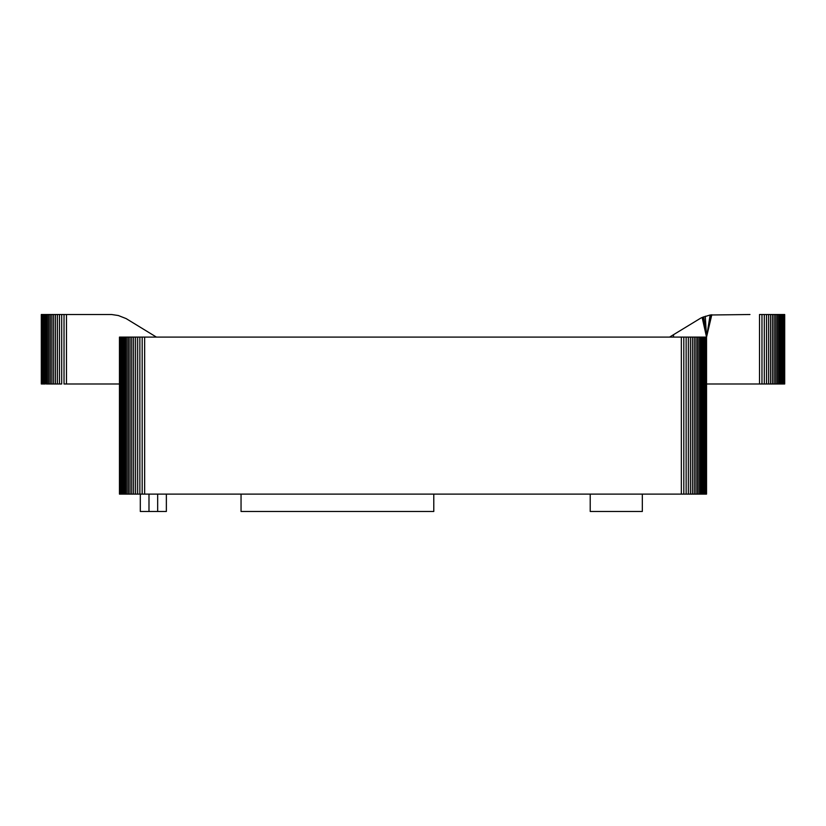 <?xml version="1.0" encoding="UTF-8"?>
<svg xmlns="http://www.w3.org/2000/svg" width="826" height="826" viewBox="0 0 826 826"><rect width="100%" height="100%" fill="white"/><g stroke="black" fill="none" stroke-linecap="round" stroke-linejoin="round"><path stroke-width="1.24" d="M188.473 494.113L166.356 494.113L166.367 511.48L140.306 511.48L140.306 494.113L148.99 494.113L148.99 511.48L148.99 494.113L241.047 494.113L241.047 511.48L433.784 511.48L433.784 494.113L545.015 494.113L225.384 494.113M119.512 337.101L188.462 337.101M673.531 337.101L673.531 334.685L669.587 337.101L663.34 337.101M659.499 337.101L656.949 337.101M528.723 337.101L585.376 337.101M126.13 318.588L156.413 337.101L126.13 318.588L118.314 315.522L111.644 314.52L66.483 314.52L66.483 383.997L119.46 383.997L119.46 337.101L706.54 337.101L706.54 357.503M188.132 494.113L166.356 494.113L166.356 511.48M668.575 494.113L477.191 494.124M673.531 334.685L700.624 318.196L673.531 334.685M701.388 317.814L700.624 318.196L702.152 317.463L706.54 337.101L710.143 314.995L702.152 317.463M681.347 337.101L681.347 494.113L142.186 494.113L142.186 337.101M119.801 337.101L119.801 494.113L144.643 494.113L142.186 494.113L144.643 494.113L144.643 337.101M641.947 337.101L645.343 337.101M648.968 337.101L652.364 337.101M692.384 337.101L692.384 494.113L694.181 494.113L688.399 494.113M642.329 494.113L642.329 511.48L590.218 511.48L590.218 494.113M157.673 494.113L157.673 511.48M433.784 494.113L279.157 494.113M686.138 337.101L686.138 494.113L673.531 494.113L681.347 494.113M686.138 494.113L690.433 494.113L686.138 494.113L690.433 494.113L690.433 337.101M683.804 337.101L683.804 494.113M669.587 337.101L564.313 337.101L669.587 337.101M230.165 494.124L227.945 494.113M133.606 337.101L133.606 494.113L131.778 494.113L135.567 494.113L133.647 494.113M125.872 494.113L119.46 494.113L119.46 337.101L119.46 494.113M683.577 494.113L684.393 494.113M686.416 494.113L687.428 494.113M689.555 494.113L690.908 494.113M140.306 494.113L137.653 494.113L139.862 494.113L139.862 337.101M119.46 383.997L76.033 383.997M64.025 383.997L66.483 383.997L64.025 383.997L64.025 314.52L66.483 314.52M64.025 314.52L46.308 314.52L46.308 383.997L51.904 383.997L46.308 383.997M710.143 314.995L749.967 314.52M130.064 337.101L130.064 494.113L125.676 494.113L125.676 337.101M122.413 337.101L122.413 494.113L123.373 494.113L119.801 494.113M703.576 337.101L703.576 494.113L705.136 494.113L692.446 494.113M133.606 494.113L137.653 494.113L135.567 494.113L137.653 494.113L137.653 337.101M688.347 337.101L688.347 494.113M51.904 314.52L51.904 383.997L61.692 383.997L61.692 314.52M770.555 383.997L770.555 314.52L766.507 314.52L783.895 314.52L783.895 383.997L759.517 383.997L759.517 314.52L763.843 314.52M783.895 314.52L784.7 314.52L784.7 383.997M783.296 314.52L783.296 383.997L782.583 383.997L782.583 314.52L780.787 314.52L780.787 383.997L781.747 383.997L781.747 314.52L782.583 314.52L781.747 314.52M759.517 383.997L706.54 383.997L706.54 386.589M120.266 337.101L120.266 494.113L120.864 494.113L120.864 337.101M135.567 494.113L135.567 337.101M41.3 383.997L41.3 314.52L46.308 314.52M45.213 314.52L45.213 383.997L42.105 383.997L43.417 383.997L42.704 383.997L42.704 314.52M41.641 383.997L41.641 314.52M44.253 314.52L44.253 383.997L42.704 383.997M59.493 314.52L59.493 383.997L61.692 383.997M98.655 383.997L110.777 383.997M768.593 314.52L766.507 314.52L768.593 314.52L768.593 383.997M761.975 383.997L761.975 314.52L766.507 314.52L766.507 383.997M706.54 387.611L706.54 391.059M706.54 386.423L706.54 391.111M702.926 317.122L706.54 337.101L706.54 494.113L700.933 494.113M57.407 383.997L57.407 314.52M784.359 383.997L784.359 314.52M772.382 314.52L772.382 383.997L774.096 383.997L774.096 314.52M701.047 494.113L698.238 494.113M706.189 337.101L706.189 494.113L705.136 494.113L705.136 337.101M703.711 316.802L706.54 337.101L706.54 494.113L706.54 404.781M131.778 494.113L131.778 337.101M694.222 337.101L694.222 494.113M121.577 337.101L121.577 494.113L120.266 494.113M59.493 383.997L55.445 383.997L55.445 314.52M764.308 314.52L764.308 383.997M695.936 337.101L695.936 494.113L698.879 494.113M42.105 383.997L42.105 314.52M53.618 383.997L53.618 314.52M128.474 494.113L128.474 337.101M697.516 337.101L697.516 494.113M123.373 337.101L123.373 494.113M124.468 337.101L124.468 494.113L127.018 494.113L127.018 337.101M698.982 337.101L698.982 494.113L700.758 494.113M43.417 383.997L43.417 314.52M50.314 383.997L50.314 314.52M700.314 337.101L700.314 494.113M48.858 383.997L48.858 314.52M701.532 337.101L701.532 494.113M47.516 383.997L47.516 314.52M779.692 383.997L779.692 314.52M702.616 337.101L702.616 494.113M778.484 383.997L778.484 314.52M775.686 314.52L775.686 383.997M777.142 383.997L777.142 314.52M704.423 337.101L704.423 494.113L706.54 494.113L706.54 337.101L705.28 316.234M705.724 337.101L705.724 494.113M148.99 511.48L148.99 494.113M170.435 494.113L177.414 494.113M166.367 494.113L166.367 511.48M588.422 494.113L545.015 494.113M695.936 494.113L700.964 494.113M711.816 314.747L706.54 337.101L710.98 314.861M706.54 452.875L706.54 494.113M706.54 402.293L706.54 400.001M706.54 397.905L706.54 396.005M706.54 394.291L706.54 392.773M706.54 391.328L706.54 383.997"/></g></svg>
